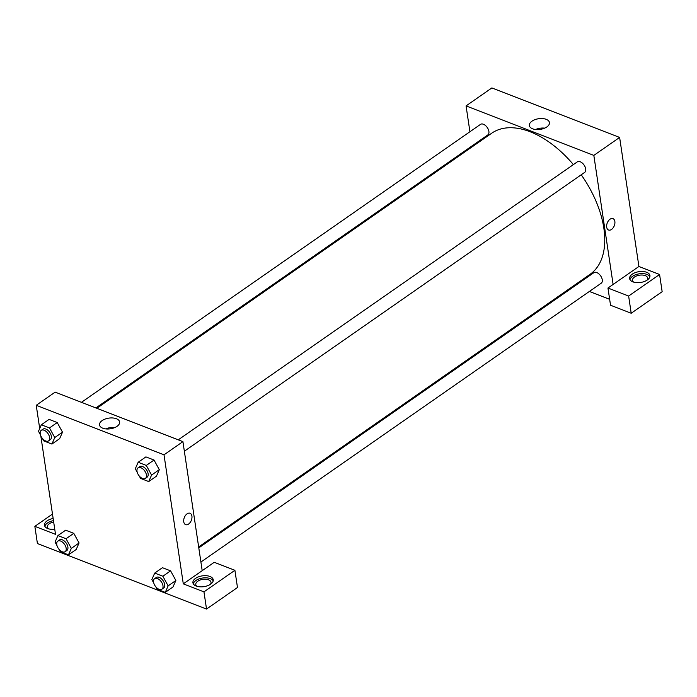 <?xml version="1.0" encoding="UTF-8"?>
<svg xmlns="http://www.w3.org/2000/svg" width="697" height="697" viewBox="0 0 697 697"><rect width="100%" height="100%" fill="white"/><g stroke="black" fill="none" stroke-linecap="round" stroke-linejoin="round"><path stroke-width="1.05" d="M469.926 131.742L466.066 105.9L491.855 87.935L619.624 137.431L638.914 266.481L607.958 288.035L628.633 296.042L659.58 274.487L638.914 266.481M659.58 274.487L662.15 291.695L631.203 313.249L628.633 296.042M646.668 272.283A10.272 5.454 171.5 0 1 649.944 275.55A10.272 5.454 171.5 0 1 640.595 282.468A10.272 5.454 171.5 0 1 629.635 278.591A10.272 5.454 171.5 0 1 635.316 272.605A10.272 5.454 171.5 0 1 646.668 272.283M649.9 276.657A10.272 5.454 -8.5 0 0 646.99 274.426A10.272 5.454 -8.5 0 0 636.579 274.435A10.272 5.454 -8.5 0 0 630.001 279.636M633.651 282.111A7.702 4.095 171.5 0 1 632.493 280.36A7.702 4.095 171.5 0 1 639.506 275.176A7.702 4.095 171.5 0 1 647.722 278.086A7.702 4.095 171.5 0 1 647.13 280.098M607.958 288.035L610.537 305.242L631.203 313.249M610.014 219.224A6.099 3.781 -68.8 0 1 612.985 218.649A6.099 3.781 -68.8 0 1 614.301 225.697A6.099 3.781 -68.8 0 1 608.577 230.019A6.099 3.781 -68.8 0 1 606.695 225.122A6.099 3.781 -68.8 0 1 610.014 219.224M466.066 105.9L593.835 155.396L619.624 137.431M593.835 155.396L613.116 284.446M608.577 230.019A6.099 3.781 111.2 0 0 614.301 225.697A6.099 3.781 111.2 0 0 612.985 218.649M532.604 128.797A10.15 5.393 171.5 0 1 529.363 125.565A10.15 5.393 171.5 0 1 538.607 118.725A10.15 5.393 171.5 0 1 549.445 122.559A10.15 5.393 171.5 0 1 543.826 128.475A10.15 5.393 171.5 0 1 532.604 128.797M544.662 128.135A10.15 5.393 -8.5 0 0 535.566 129.503M609.648 299.309L589.374 291.451M574.938 285.866L574.006 285.5M472.183 146.823L472.043 145.908M81.462 402.326L480.529 124.354A6.421 3.712 55.1 0 1 487.238 127.499A6.421 3.712 55.1 0 1 487.865 134.887L95.898 407.919M178.266 439.833L577.334 161.852A6.421 3.712 55.1 0 1 584.042 165.006A6.421 3.712 55.1 0 1 584.67 172.386L184.356 451.238M198.793 547.877L593.888 272.666A6.421 3.712 55.1 0 1 600.605 275.812A6.421 3.712 55.1 0 1 601.232 283.2L200.91 562.043M96.831 408.285L491.725 133.205A86.001 49.687 55.1 0 1 573.387 164.605M581.228 174.781A86.001 49.687 55.1 0 1 590.028 274.339L198.654 546.962M39.703 428.524L36.235 405.305L55.141 392.132L182.919 441.637L202.2 570.677L214.24 562.296L234.906 570.303L203.96 591.858L183.294 583.851L202.2 570.677M234.906 570.303L237.477 587.51L206.53 609.065L37.42 543.555L34.85 526.348L55.516 534.355L40.792 435.791M196.946 586.316A7.702 4.095 171.5 0 1 195.787 584.556A7.702 4.095 171.5 0 1 197.765 581.237A7.702 4.095 171.5 0 1 205.885 579.251A7.702 4.095 171.5 0 1 211.017 582.283A7.702 4.095 171.5 0 1 210.424 584.304M213.195 580.854A10.272 5.454 -8.5 0 0 210.276 578.632A10.272 5.454 -8.5 0 0 199.865 578.641A10.272 5.454 -8.5 0 0 193.287 583.833M209.963 576.48A10.272 5.454 171.5 0 1 213.238 579.756A10.272 5.454 171.5 0 1 203.89 586.665A10.272 5.454 171.5 0 1 192.93 582.788A10.272 5.454 171.5 0 1 198.61 576.802A10.272 5.454 171.5 0 1 209.963 576.48M48.502 528.805A7.702 4.095 171.5 0 1 47.344 527.054A7.702 4.095 171.5 0 1 49.321 523.726A7.702 4.095 171.5 0 1 53.669 521.983M53.469 520.633A10.272 5.454 -8.5 0 0 44.852 526.322M54.758 529.25A10.272 5.454 171.5 0 1 44.486 525.277A10.272 5.454 171.5 0 1 53.146 518.481M52.484 514.064L34.85 526.348M203.96 591.858L206.53 609.065M153.81 583.145L151.859 579.573L154.717 573.082L162.453 567.698L170.591 570.852L175.871 580.488L173.004 586.979L165.267 592.372L157.13 589.218L155.814 586.804M137.248 472.339L135.296 468.767L138.163 462.277L145.9 456.892L154.037 460.046L159.317 469.682L156.442 476.173L148.705 481.566L140.567 478.412L139.252 475.999M40.443 434.841L38.492 431.269L41.358 424.778L49.095 419.385L57.224 422.539L62.512 432.175L59.637 438.666L51.9 444.059L43.763 440.905L42.447 438.491M57.006 545.646L55.054 542.074L57.912 535.584L65.649 530.19L73.786 533.344L79.066 542.98M36.235 405.305L164.004 454.81L183.294 583.851M117.009 426.346A10.15 5.393 171.5 0 1 106.301 428.96A10.15 5.393 171.5 0 1 99.532 424.97A10.15 5.393 171.5 0 1 108.776 418.13A10.15 5.393 171.5 0 1 119.614 421.973A10.15 5.393 171.5 0 1 117.009 426.346M164.004 454.81L182.919 441.637M114.839 427.549A10.15 5.393 -8.5 0 0 105.735 428.908M187.066 513.846A6.099 3.781 -68.8 0 1 190.028 513.262A6.099 3.781 -68.8 0 1 191.353 520.319A6.099 3.781 -68.8 0 1 185.629 524.632A6.099 3.781 -68.8 0 1 183.747 519.744A6.099 3.781 -68.8 0 1 187.066 513.846M185.62 524.632A6.099 3.781 111.2 0 0 191.353 520.311A6.099 3.781 111.2 0 0 190.028 513.262M41.358 424.778L49.487 427.932L54.767 437.568L51.9 444.059M48.572 440.879L50.297 439.685A6.421 3.712 -124.9 0 0 49.67 432.297A6.421 3.712 -124.9 0 0 42.961 429.152L41.236 430.345A6.421 3.712 -124.9 0 0 40.208 433.795A6.421 3.712 -124.9 0 0 43.676 439.737A6.421 3.712 -124.9 0 0 48.572 440.879A6.421 3.712 -124.9 0 0 47.954 433.499A6.421 3.712 -124.9 0 0 41.236 430.345M54.767 437.568L62.503 432.184L57.224 422.539L49.095 419.385M49.487 427.932L57.224 422.539M138.163 462.277L146.292 465.43L151.571 475.075L148.705 481.566M145.385 478.386L147.102 477.184A6.421 3.712 -124.9 0 0 146.475 469.804A6.421 3.712 -124.9 0 0 139.766 466.65L138.05 467.853A6.421 3.712 -124.9 0 0 137.013 471.303A6.421 3.712 -124.9 0 0 140.48 477.245A6.421 3.712 -124.9 0 0 145.385 478.386A6.421 3.712 -124.9 0 0 144.758 470.998A6.421 3.712 -124.9 0 0 138.05 467.853M151.571 475.075L159.308 469.682L154.037 460.046L145.9 456.892M146.292 465.43L154.037 460.046M57.912 535.584L66.049 538.737L71.321 548.373L68.463 554.864L60.325 551.71L59.001 549.297M65.135 551.684L66.86 550.491A6.421 3.712 -124.9 0 0 66.232 543.102A6.421 3.712 -124.9 0 0 59.524 539.957L57.799 541.16A6.421 3.712 -124.9 0 0 56.771 544.601A6.421 3.712 -124.9 0 0 60.238 550.543A6.421 3.712 -124.9 0 0 65.135 551.684A6.421 3.712 -124.9 0 0 64.507 544.305A6.421 3.712 -124.9 0 0 57.799 541.16M71.321 548.373L79.057 542.989L76.2 549.48L68.463 554.864M65.649 530.19L73.786 533.344L79.057 542.989M66.049 538.737L73.786 533.344M154.717 573.082L162.854 576.236L168.134 585.881L165.267 592.372M161.939 589.192L163.664 587.998A6.421 3.712 -124.9 0 0 163.037 580.61A6.421 3.712 -124.9 0 0 156.328 577.464L154.603 578.658A6.421 3.712 -124.9 0 0 153.575 582.108A6.421 3.712 -124.9 0 0 157.043 588.05A6.421 3.712 -124.9 0 0 161.939 589.192A6.421 3.712 -124.9 0 0 161.321 581.803A6.421 3.712 -124.9 0 0 154.603 578.658M168.134 585.881L175.871 580.488L170.591 570.852L162.453 567.698M162.854 576.236L170.591 570.852"/></g></svg>
